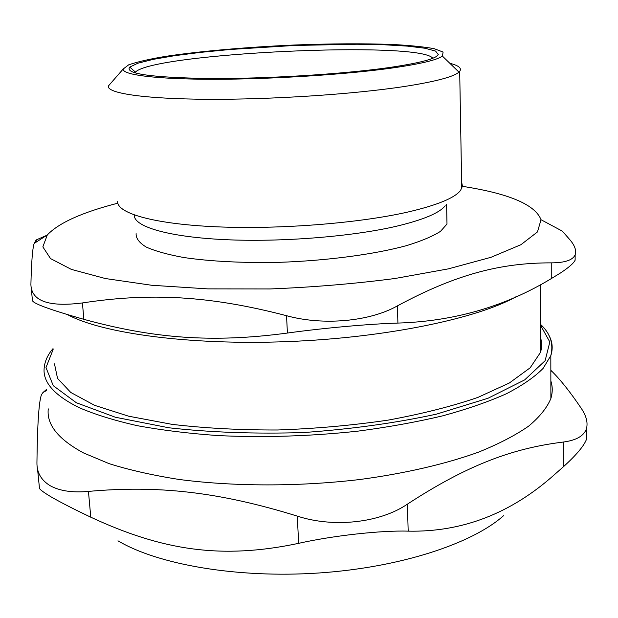 <?xml version="1.0" encoding="UTF-8"?>
<svg xmlns="http://www.w3.org/2000/svg" width="618" height="618" viewBox="0 0 618 618"><rect width="100%" height="100%" fill="white"/><g stroke="black" fill="none" stroke-linecap="round" stroke-linejoin="round"><path stroke-width="0.93" d="M134.848 72.854L135.435 72.113C153.218 53.063 420.588 40.51 432.755 58.277M563.276 466.876L554.655 474.462C511.14 513.388 462.318 532.283 408.181 531.148L407.401 504.149C467.579 464.883 512.801 448.243 563.299 442.048L563.276 466.876C576.239 455.126 583.964 445.964 586.459 439.383L586.497 434.06M563.299 442.048C576.463 440.333 584.203 435.798 586.521 428.436C588.035 422.426 586.219 415.644 581.082 408.081C570.375 392.221 560.68 380.008 552.005 371.433L550.839 370.282M37.567 469.201L39.382 487.355C38.339 488.429 42.325 491.65 51.34 497.019C61.058 502.596 74.206 509.325 90.784 517.189L88.444 491.41C72.383 492.84 59.652 490.955 50.243 485.748C41.275 480.317 36.841 472.685 36.933 462.851C37.381 424.095 38.903 401.368 41.491 394.663L42.905 392.6L46.404 389.549M503.554 515.69C472.16 543.778 399.715 567.625 318.355 573.025C237.011 578.44 157.76 564.543 117.968 540.804M407.401 504.149C380.024 522.874 333.759 528.073 297.281 516.107L298.656 543.338C332.917 535.621 381.406 530.267 408.181 531.148M298.656 543.338C221.97 559.576 162.766 550.677 90.784 517.189M550.854 380.982C552.693 386.629 552.701 392.469 550.877 398.486C547.085 407.695 539.668 416.926 528.606 426.173C515.427 435.311 498.695 443.987 478.409 452.191C445.655 463.994 404.937 473.481 359.715 479.529C298.618 486.752 233.519 486.621 178.988 479.444C152.723 475.304 129.425 470.043 109.108 463.647L83.523 452.932C58.208 439.243 46.466 424.558 48.274 408.869M88.444 491.41C157.157 485.215 218.054 491.549 297.281 516.107M540.348 337.32C542.094 342.225 542.117 347.301 540.395 352.538L530.174 367.795L509.348 382.998L478.015 397.359C452.175 406.273 422.225 413.851 388.174 420.109C352.453 425.369 315.605 428.66 277.636 429.989C240.07 430.105 204.859 428.22 171.997 424.35L128.698 416.215L94.6 405.338L70.784 392.469L57.536 378.401L54.484 363.863M462.426 186.335C508.954 193.511 535.157 204.643 541.028 219.722L537.467 231.935L520.943 244.697L491.032 257.289L448.382 268.861L394.972 278.502C354.971 283.732 313.341 287.216 270.097 288.954L207.772 288.876L151.649 285.261L105.384 278.54L71.333 269.386L50.529 258.579L42.843 246.876L47.292 234.979C58.702 222.928 82.209 212.329 117.814 203.191M446.86 217.644L446.992 224.04L440.526 231.333C432.793 236.269 421.538 241.012 406.744 245.57C374.539 254.377 327.107 260.719 278.981 262.341C242.387 263.052 210.668 261.445 183.809 257.521C167.841 254.601 155.311 251.109 146.219 247.061C139.243 242.789 135.875 238.309 136.114 233.627M445.207 205.748C439.56 212.955 423.446 219.761 396.849 226.149C352.376 236.594 281.406 242.295 225.269 239.66C169.015 237.034 134.693 226.914 134.315 215.659M516.378 296.547C477.799 318.455 386.057 337.752 287.857 341.592C189.641 345.47 101.962 333.341 67.47 314.593M541.028 219.722L562.303 231.117L569.896 239.745C574.856 245.601 576.602 250.622 575.134 254.825C572.824 260.132 564.86 262.812 551.241 262.859L551.256 278.625L560.426 273.017C568.745 267.532 573.643 263.253 575.119 260.193L575.142 256.547M551.256 278.625C505.2 306.52 454.083 321.337 397.915 323.075L397.397 305.887C456.594 273.975 501.345 262.804 551.241 262.859M397.397 305.887C369.657 321.561 323.175 325.825 286.536 315.705L287.416 333.048C323.183 328.065 369.827 323.878 397.915 323.075M287.416 333.048C211.951 343.16 153.426 338.378 83.87 319.344L82.418 302.944C48.698 307.216 31.526 301.12 30.9 284.651C31.448 261.947 32.538 248.204 34.168 243.422L36.138 239.977L36.331 242.032M31.317 288.946L32.422 300.194C31.75 303.036 48.899 309.425 83.87 319.344M36.4 241.986L36.199 239.946L46.798 235.304M82.418 302.944C149.571 292.646 209.239 295.52 286.536 315.705M387.903 67.725C419.537 63.144 436.323 58.756 438.262 54.554L435.59 51.085L424.975 48.243L407.494 46.126L384.381 44.782L356.949 44.233L294.377 45.462L230.128 49.486L200.58 52.368L174.477 55.713L153.133 59.382L137.837 63.237L129.78 67.076C124.388 73.72 150.769 77.528 208.915 78.501C265.361 78.911 341.144 74.299 387.903 67.725M461.638 182.125L462.449 186.165L460.549 190.414C454.748 197.984 437.181 205.199 407.857 212.044C358.772 223.252 279.413 229.533 217.049 226.829C154.539 224.149 117.273 213.442 117.621 201.638M392.013 68.042C345.763 74.554 271.742 79.289 213.982 79.282C156.091 79.282 121.97 74.832 123.183 69.023L128.644 64.851C136.817 61.993 148.876 59.204 164.813 56.493C199.235 51.24 246.876 47.092 294.732 44.998C331.217 43.608 363.832 43.438 392.584 44.481C410.028 45.415 423.886 46.813 434.16 48.675L443.106 52.043L442.395 56.091C437.073 59.992 420.279 63.978 392.013 68.042M111.047 82.936L108.389 85.979C106.366 93.109 143.276 98.888 207.331 99.282C271.232 99.691 353.627 94.268 404.404 86.489C435.404 81.646 453.589 76.856 458.95 72.121L459.692 71.364C462.017 68.243 458.726 65.554 449.834 63.291M53.032 348.614C47.949 354.469 45.021 360.711 44.249 367.331C42.287 381.785 54.005 395.265 79.413 407.772C95.326 414.593 114.67 420.572 137.428 425.702C161.955 430.221 188.884 433.519 218.208 435.59C264.18 437.722 310.73 436.238 357.868 431.148C388.181 427.154 416.432 422.063 442.619 415.86C467.177 409.139 488.467 401.754 506.474 393.72C522.395 385.447 534.609 377.003 543.114 368.39L550.823 355.628C553.187 348.343 552.453 341.391 548.614 334.778M540.302 324.852L549.835 342.001L545.122 360.703L524.643 379.916L488.011 398.255L436.501 414.13C395.62 423.021 351.302 429.162 303.538 432.546C255.628 434.045 210.723 432.453 168.83 427.78L115.35 417.235L76.331 402.727L53.264 385.694L45.987 367.555L53.125 349.525M586.528 428.444L586.467 439.383M46.497 390.499L42.905 392.6M550.839 370.877L552.005 371.433M540.302 324.156C550.236 333.187 553.743 343.678 550.823 355.628L550.877 398.486M446.59 204.357L446.992 224.04M575.142 254.825L575.126 260.193M47.292 234.979L34.168 243.422M436.594 56.323L438.262 54.554M135.435 72.113L129.78 67.076M459.692 71.364L461.746 188.482M123.183 69.023L108.389 85.979M442.395 56.091L458.95 72.121M540.171 284.821L540.395 352.538"/></g></svg>

